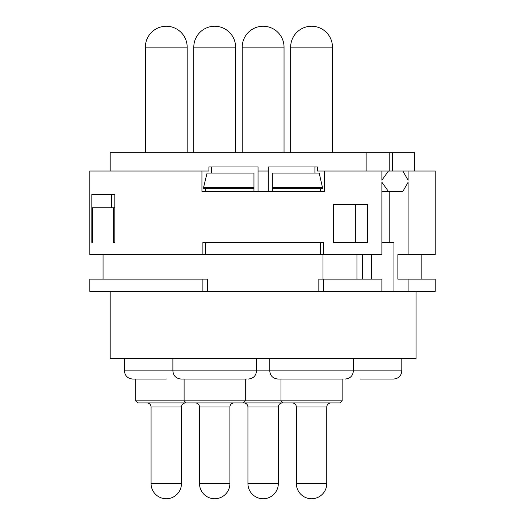 <?xml version="1.0" encoding="UTF-8"?>
<svg xmlns="http://www.w3.org/2000/svg" width="525" height="525" viewBox="0 0 525 525"><rect width="100%" height="100%" fill="white"/><g stroke="black" fill="none" stroke-linecap="round" stroke-linejoin="round"><path stroke-width="0.79" d="M110.184 171.038L110.184 152.683L414.645 152.683L414.645 171.038L414.645 152.683M389.202 171.038L389.202 152.683M381.885 171.038L388.428 171.038L381.885 180.213L381.885 171.038L324.332 171.038L324.332 191.428L201.935 191.428L201.935 171.038L208.911 171.038L208.911 166.963L258.037 166.963L258.037 191.428M402.846 171.038L408.102 180.213L408.102 171.038L388.428 171.038M392.359 152.683L392.359 171.038M435.205 279.123L435.205 291.355L408.102 291.355L408.102 279.123L435.205 279.123L435.205 291.355M421.844 254.651L421.844 279.123M435.205 254.651L435.205 171.038L435.205 254.651L408.102 254.651L408.102 182.254L402.846 191.428L388.428 191.428L381.885 182.254L381.885 254.651L323.374 254.651L323.374 242.412L202.893 242.412L202.893 254.651L89.795 254.651L89.795 171.038L201.935 171.038M408.102 171.038L435.205 171.038M111.425 207.743L111.425 194.493L114.857 194.493L91.836 194.493L91.836 242.412L92.341 242.412L92.341 207.743L114.857 207.743M114.857 194.493L114.857 242.412L113.269 242.412L113.269 207.743M92.341 242.412L91.836 242.412M367.684 204.684L333.421 204.684L333.421 242.412L367.684 242.412L367.684 204.684M323.374 254.651L205.682 254.651L205.682 242.412M202.893 254.651L205.682 254.651M272.311 188.37L322.678 188.37L319.187 173.079L272.311 173.079L272.311 191.428M253.956 187.353L203.588 187.353L207.073 173.079L253.956 173.079L253.956 191.428M205.682 191.428L205.682 188.37M320.585 254.651L320.585 242.412M320.585 191.428L320.585 188.37M314.915 173.079L314.915 166.963M268.229 191.428L268.229 166.963L317.356 166.963L317.356 171.038L324.332 171.038M211.352 173.079L211.352 166.963M268.229 171.038L258.037 171.038M366.142 152.683L366.142 171.038M322.678 187.353L272.311 187.353M253.956 188.37L203.588 188.37L203.588 187.353M318.839 291.355L318.839 279.123L381.885 279.123L381.885 291.355L89.795 291.355L89.795 279.123L202.893 279.123L202.893 291.355M371.654 254.651L371.654 279.123M408.102 291.355L393.934 291.355L393.934 242.412L381.885 242.412M389.202 242.412L389.202 191.428M388.428 191.428L381.885 191.428M408.102 279.123L397.871 279.123L397.871 254.651L408.102 254.651M393.934 291.355L381.885 291.355M323.452 279.123L323.452 291.355M322.96 254.651L322.96 279.123M202.893 279.123L207.421 279.123L207.421 291.355M356.947 254.651L356.947 279.123M355.333 242.412L355.333 204.684M362.617 254.651L362.617 279.123M416.076 291.355L416.076 358.654L110.184 358.654L110.184 291.355M166.268 379.043L132.622 379.043C127.621 378.518 124.897 375.795 124.464 370.886L172.896 370.886C173.335 375.795 176.052 378.518 181.053 379.043L246.31 379.043M342.156 400.864L340.115 402.905L137.714 402.905L135.68 400.864L342.156 400.864L342.156 379.043M343.173 379.043L277.915 379.043C272.915 378.518 270.198 375.795 269.758 370.886L172.896 370.886L172.896 358.654M401.802 358.654L401.802 370.886C401.363 375.795 398.646 378.518 393.645 379.043L359.999 379.043M113.269 242.412L114.857 242.412M187.169 47.152A20.902 20.902 0 0 0 166.268 26.25A20.902 20.902 0 0 0 145.366 47.152L187.169 47.152L187.169 152.683M185.535 402.905C183.041 403.167 181.676 404.526 181.46 406.98L151.075 406.98C150.852 404.526 149.494 403.167 146.993 402.905M151.075 406.98L151.075 483.558L181.46 483.558L181.46 406.98M235.6 47.152A20.902 20.902 0 0 0 214.699 26.25A20.902 20.902 0 0 0 193.797 47.152L235.6 47.152L235.6 152.683M233.973 402.905C231.473 403.167 230.114 404.526 229.891 406.98L199.507 406.98C199.29 404.526 197.932 403.167 195.431 402.905M199.507 406.98L199.507 483.558L229.891 483.558L229.891 406.98M284.038 47.152A20.902 20.902 0 0 0 263.13 26.25A20.902 20.902 0 0 0 242.228 47.152L284.038 47.152L284.038 152.683M282.404 402.905C279.904 403.167 278.545 404.526 278.322 406.98L247.938 406.98C247.721 404.526 246.363 403.167 243.863 402.905M247.938 406.98L247.938 483.558L278.322 483.558L278.322 406.98M401.802 370.886L269.758 370.886L269.758 358.654M332.469 47.152A20.902 20.902 0 0 0 311.568 26.25A20.902 20.902 0 0 0 290.66 47.152L332.469 47.152L332.469 152.683M330.835 402.905C328.335 403.167 326.977 404.526 326.76 406.98L296.376 406.98C296.152 404.526 294.794 403.167 292.294 402.905M296.376 406.98L296.376 483.558L326.76 483.558L326.76 406.98M103.051 254.651L103.051 279.123M124.464 358.654L124.464 370.886M145.366 47.152L145.366 152.683M135.68 379.043L135.68 400.864M151.075 483.558A15.192 15.192 0 0 0 166.268 498.75A15.192 15.192 0 0 0 181.46 483.558M214.699 498.75A15.192 15.192 0 0 1 199.507 483.558A15.192 15.192 0 0 0 214.699 498.75A15.192 15.192 0 0 0 229.891 483.558M256.502 358.654L256.502 370.886C256.069 375.795 253.345 378.518 248.345 379.043M193.797 47.152L193.797 152.683M245.287 379.043L245.287 400.864L243.252 402.905M186.152 402.905L184.111 400.864L184.111 379.043M242.228 47.152L242.228 152.683M247.938 483.558A15.192 15.192 0 0 0 263.13 498.75A15.192 15.192 0 0 0 278.322 483.558M353.371 358.654L353.371 370.886C352.931 375.795 350.214 378.518 345.214 379.043M290.66 47.152L290.66 152.683M283.014 402.905L280.973 400.864L280.973 379.043M296.376 483.558A15.192 15.192 0 0 0 311.568 498.75A15.192 15.192 0 0 0 326.76 483.558A15.192 15.192 0 0 1 311.568 498.75"/></g></svg>
